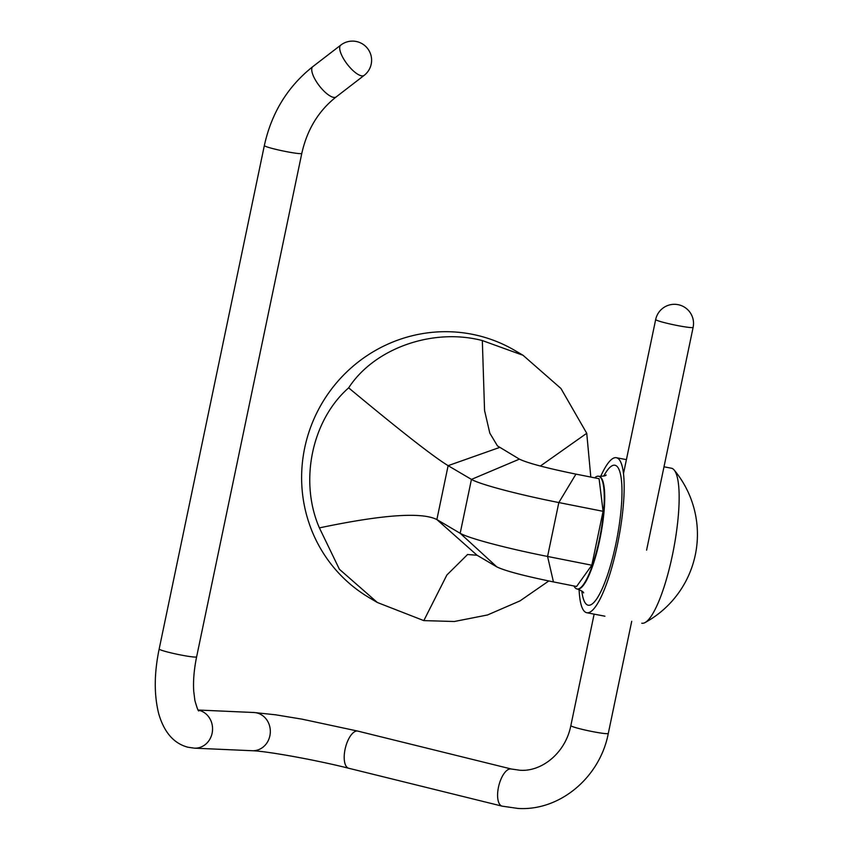 <?xml version="1.0" encoding="UTF-8"?>
<svg xmlns="http://www.w3.org/2000/svg" width="851" height="851" viewBox="0 0 851 851"><rect width="100%" height="100%" fill="white"/><g stroke="black" fill="none" stroke-linecap="round" stroke-linejoin="round"><path stroke-width="1.28" d="M548.799 580.978L520.004 600.891L487.538 614.965L454.328 621.507L423.819 620.613L377.397 602.519L339.4 569.266L319.402 527.886C299.105 481.389 311.785 420.149 348.655 387.854C374.259 348.367 432.648 327.592 482.326 340.56L523.067 355.303L560.958 388.492L586.743 433.287L590.807 477.071M523.067 355.303L514.983 350.538A143.468 139.511 120.5 0 0 471.401 334.124A143.468 139.511 120.5 0 0 311.498 424.936A143.468 139.511 120.5 0 0 369.323 597.753L377.397 602.519M586.743 433.287L540.374 466.029M348.655 387.854C400.044 430.617 433.202 456.551 448.126 465.657L471.443 479.4L519.397 459.136L497.473 445.913L489.825 433.17L484.559 410.48L482.326 340.56M319.402 527.886C382.493 514.632 421.649 511.866 436.871 519.557L460.178 533.29L496.878 566.926L477.06 555.246L467.55 554.522L446.871 575.021L423.819 620.613M496.878 566.926C505.228 570.915 524.078 575.914 553.437 581.914L576.574 586.499L591.817 565.213L603.082 511.323L558.83 502.558C517.887 494.452 479.911 484.389 471.443 479.4L460.178 533.29C468.656 538.289 506.622 548.352 547.576 556.458L558.83 502.558L575.946 474.124C546.597 468.124 527.748 463.125 519.397 459.136M553.437 581.914L547.576 556.458L591.817 565.213M603.082 511.323L599.093 478.709L575.946 474.124M641.771 623.23A78.909 17.392 -79.2 0 0 645.058 622.57A78.909 17.392 -79.2 0 0 672.428 555.065A78.909 17.392 -79.2 0 0 674.162 470.029A78.909 17.392 -79.2 0 0 672.652 468.699A78.909 17.392 -79.2 0 0 671.354 468.21L663.993 466.805M579.095 589.488A78.909 17.392 -79.2 0 0 586.786 612.731A78.909 17.392 -79.2 0 0 617.443 544.576A78.909 17.392 -79.2 0 0 616.369 457.71A78.909 17.392 -79.2 0 0 600.657 476.496M573.989 585.988A57.389 12.648 -79.2 0 0 577.074 588.977A57.389 12.648 -79.2 0 0 599.37 539.406A57.389 12.648 -79.2 0 0 598.583 476.23A57.389 12.648 -79.2 0 0 594.668 477.837M362.239 75.909A19.126 6.574 -127.6 0 1 345.676 62.08A19.126 6.574 -127.6 0 1 340.804 45.082L312.828 66.623A19.126 6.574 -127.6 0 0 317.7 83.621A19.126 6.574 -127.6 0 0 334.262 97.45A19.126 6.574 -127.6 0 0 336.177 96.929L364.143 75.388A19.126 6.574 -127.6 0 1 362.239 75.909M499.58 447.456L448.126 465.657L436.871 519.557L477.06 555.246M581.797 590.956A71.261 15.712 -79.2 0 0 596.094 599.764A71.261 15.712 -79.2 0 0 615.911 543.672A71.261 15.712 -79.2 0 0 620.836 475.964A71.261 15.712 -79.2 0 0 603.71 476.124M583.584 592.924C583.914 592.19 581.893 590.902 577.531 589.062A57.389 12.648 -79.2 0 0 599.827 539.491A57.389 12.648 -79.2 0 0 599.04 476.315L598.583 476.23M502.143 806.152A19.126 8.127 103.9 0 1 498.643 786.42A19.126 8.127 103.9 0 1 510.632 768.91A19.126 8.127 103.9 0 1 511.313 769.006L519.78 770.229C541.257 772.048 565.415 753.369 570.851 725.595A19.126 1.468 11.8 0 0 581.318 729.137A19.126 1.468 11.8 0 0 606.38 733.658A19.126 1.468 11.8 0 0 608.295 733.413C600.04 777.123 560.096 811.131 518.078 808.45L502.143 806.152L348.74 768.262C314.572 759.666 266.193 751.093 252.215 750.731L194.454 748.167A19.126 17.254 92.5 0 0 212.399 731.52A19.126 17.254 92.5 0 0 199.208 710.383A19.126 17.254 92.5 0 0 198.294 710.191M511.313 769.006L357.909 731.126A19.126 8.127 103.9 0 0 357.218 731.02A19.126 8.127 103.9 0 0 345.07 749.327A19.126 8.127 103.9 0 0 348.74 768.262M357.909 731.126L302.052 719.159L275.511 714.787L253.917 712.51A19.126 17.254 92.5 0 1 256.97 712.957A19.126 17.254 92.5 0 1 269.884 735.775A19.126 17.254 92.5 0 1 252.215 750.731M198.826 710.872C198.304 711.393 196.985 707.915 194.879 700.458L193.72 691.161C193.081 680.885 194.049 669.439 196.624 656.823A19.126 1.468 -168.2 0 1 194.709 657.057A19.126 1.468 -168.2 0 1 169.647 652.547A19.126 1.468 -168.2 0 1 159.169 648.994L264.342 145.564C271.522 112.853 287.681 86.536 312.828 66.623M196.624 656.823L301.797 153.382A19.126 1.468 -168.2 0 1 299.882 153.627A19.126 1.468 -168.2 0 1 278.692 150.021A19.126 1.468 -168.2 0 1 264.342 145.564M666.152 323.072A19.126 1.468 11.8 0 0 691.214 327.582A19.126 1.468 11.8 0 0 693.129 327.348A19.126 19.126 0 0 0 678.321 304.711A19.126 19.126 0 0 0 655.685 319.519A19.126 1.468 11.8 0 0 666.152 323.072M604.912 616.198L586.786 612.731M606.093 474.964C606.178 475.741 603.827 476.198 599.04 476.315M645.058 622.57A100.503 100.503 0 0 0 674.162 470.029M626.41 459.636L616.369 457.71M194.454 748.167L187.975 747.231C173.944 743.583 164.2 732.466 158.765 713.893C153.978 695.012 154.105 673.386 159.169 648.994M301.797 153.382C307.115 129.597 318.572 110.779 336.177 96.929M608.295 733.413L631.719 621.304M646.59 550.14L693.129 327.348M253.917 712.51L198.198 710.032M570.851 725.595L594.136 614.135M623.496 473.603L655.685 319.519M364.143 75.388A19.126 19.126 0 0 0 367.632 48.56A19.126 19.126 0 0 0 340.804 45.082"/></g></svg>
